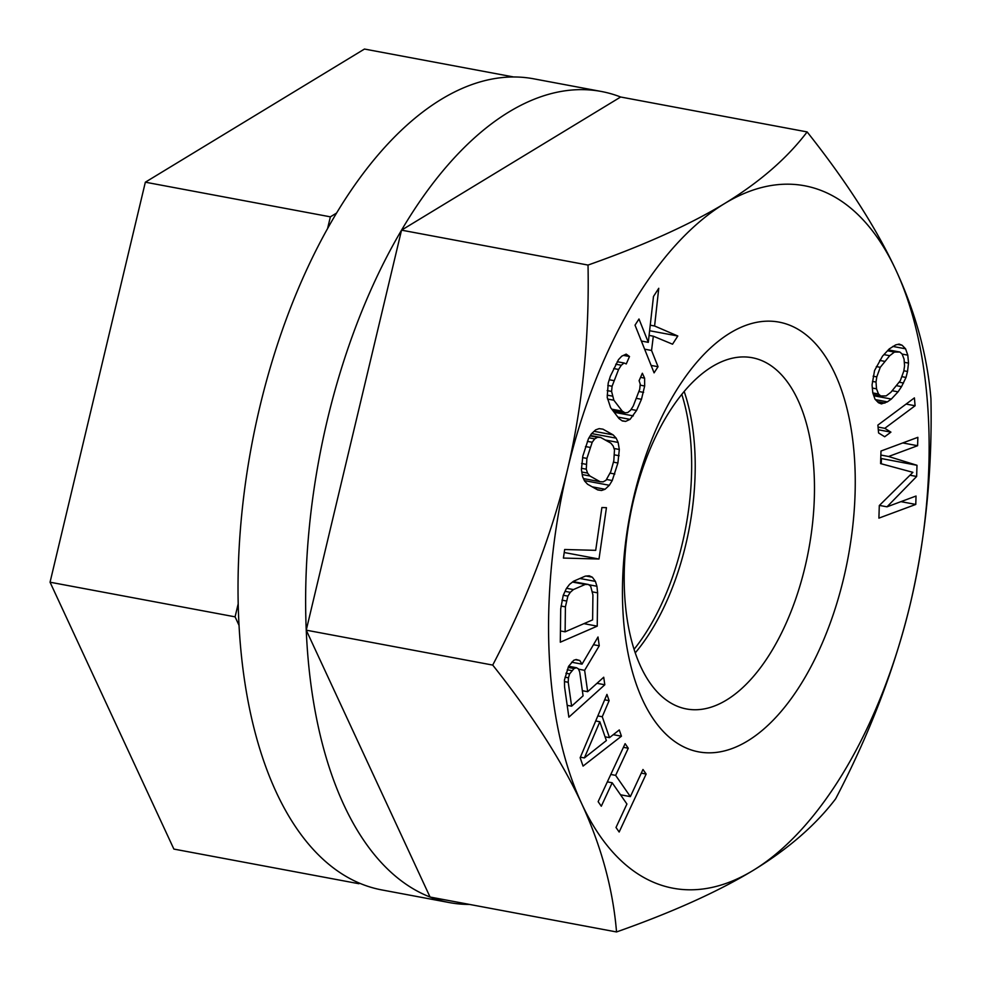 <?xml version="1.0" encoding="UTF-8"?>
<svg xmlns="http://www.w3.org/2000/svg" width="981" height="981" viewBox="0 0 981 981"><rect width="100%" height="100%" fill="white"/><g stroke="black" fill="none" stroke-linecap="round" stroke-linejoin="round"><path stroke-width="1.47" d="M336.581 213.061L330.376 216.838L327.58 228.573M238.199 603.781L235.084 616.841L239.021 625.338M358.433 882.728L358.899 883.722L359.659 883.256M513.615 76.972L364.466 49.05L145.347 182.196L50.056 582.211L235.084 616.841M145.347 182.196L330.376 216.838M50.056 582.211L173.87 849.08L358.899 883.722M681.795 394.362A178.665 90.841 -79.4 0 1 634.057 649.324M644.664 385.999L644.603 378.139L642.347 373.258L639.097 380.677L640.237 384.098L639.722 389.261L633.236 406.06L630.513 410.279L627.766 412.523L625.02 412.817L622.236 411.137L613.861 400.223L611.58 391.419L612.095 386.256L618.582 369.457L621.304 365.239L624.051 362.995L626.258 363.939L629.508 356.52L626.185 354.116L621.782 356.152L618.496 359.635L610.354 376.214L608.208 383.117L607.214 397.379L610.611 407.642L618.986 418.556L622.322 420.959L625.633 421.401L630.035 419.365L636.583 410.426L641.464 399.304L644.664 385.999L640.127 385.141M643.61 392.4L639.072 391.542M910.307 603.855A357.329 181.669 100.6 0 0 896.058 270.413A357.329 181.669 100.6 0 0 724.591 203.558A357.329 181.669 100.6 0 0 567.386 470.132A357.329 181.669 100.6 0 0 581.647 803.574A357.329 181.669 100.6 0 0 753.101 870.441A357.329 181.669 100.6 0 0 910.307 603.855C925.537 538.741 932.416 470.377 930.944 398.789C927.388 355.956 915.764 313.16 896.058 270.413C876.07 227.617 846.431 181.448 807.13 131.92C787.081 158.309 759.564 182.196 724.591 203.558C689.336 224.87 643.806 245.373 588.024 265.066C589.446 337.194 582.567 405.558 567.386 470.132C551.616 535.148 526.723 600.139 492.72 665.081C532.033 714.622 561.672 760.778 581.647 803.574C601.353 846.321 612.99 889.117 616.534 931.95C672.341 912.256 717.859 891.754 753.101 870.441C788.099 849.068 815.603 825.193 835.653 798.804C869.853 733.347 894.746 668.355 910.307 603.855M789.337 325.067A218.604 111.135 -79.4 0 1 843.746 577.895A218.604 111.135 -79.4 0 1 688.355 748.92A218.604 111.135 -79.4 0 1 633.959 496.092A218.604 111.135 -79.4 0 1 789.337 325.067M585.314 576.129L573.529 581.243L569.581 584.345L566.405 588.477L563.204 595.393L560.703 608.907L560.298 642.199L597.233 626.148L597.625 592.855L596.926 586.258L595.418 581.39L592.34 577.208L589.225 575.798L585.314 576.129M563.413 558.066L598.999 559.023L606.442 507.668L601.893 507.545L595.7 550.341L564.664 549.507L563.413 558.066M602.935 429.163L599.146 428.636L595.651 429.862L591.396 433.847L588.502 438.605L582.824 456.128L581.414 469.666L582.604 476.692L584.553 480.972L587.582 484.258L597.797 489.96L601.586 490.488L605.081 489.261L609.336 485.276L612.242 480.531L617.907 463.007L619.318 449.47L618.128 442.431L616.178 438.164L613.15 434.877L602.935 429.163M916.99 465.288L888.565 456.496L917.603 445.717L917.86 437.33L880.987 451.027L880.595 463.608L912.894 472.339L879.295 505.546L878.902 518.127L915.776 504.43L916.033 496.043L887.008 506.821L916.646 476.472L916.99 465.288L880.754 458.421M573.713 660.299L568.551 666.381L564.443 680.005L564.578 686.982L568.87 717.16L604.799 684.775L603.72 677.233L587.668 691.703L584.627 670.33L599.256 645.792L598.005 637L582.027 664.162L579.783 660.507L576.19 659.49L573.713 660.299M642.984 769.484L630.366 796.621L615.639 775.37L628.269 748.233L625.118 743.672L598.14 801.661L601.292 806.223L612.193 782.777L626.92 804.028L616.007 827.473L619.158 832.023L646.148 774.034L642.984 769.484M580.163 757.724L583.057 766.087L621.439 736.204L619.269 729.938L609.495 737.651L602.248 716.743L609.115 700.655L606.945 694.389L580.163 757.724M658.043 366.71L651.556 350.475L653.321 336.201L672.537 344.196L677.81 336.005L654.597 325.999L658.754 288.291L653.481 296.483L648.306 342.344L638.987 318.997L635.026 325.14L654.082 372.854L658.043 366.71L651.114 365.423M915.089 405.754L914.402 397.894L877.885 425.092L878.571 432.952L884.703 436.753L890.92 432.13L884.788 428.317L915.089 405.754L906.113 404.074M887.388 401.867L891.349 399.046L898.056 391.836L901.539 386.637L906.015 377.44L907.511 371.468L908.516 363.105L907.793 355.147L905.573 348.807L902.115 345.251L899.136 344.086L895.665 344.907L889.215 348.942L882.52 356.152L874.562 370.536L872.06 384.883L872.783 392.829L875.003 399.181L878.461 402.737L881.428 403.902L887.388 401.867L875.432 399.623M584.382 757.933L599.832 721.758L606.368 740.569L584.382 757.933L580.384 757.185M579.685 671.948L583.082 695.836L571.616 706.173L568.22 682.285L568.453 677.822L569.618 673.922L574.032 668.539L576.497 667.73L578.385 668.858L579.685 671.948M565.117 631.825L565.412 606.859L567.889 596.117L570.28 592.328L573.431 589.569L585.216 584.443L588.342 584.468L590.672 586.221L592.916 594.903L592.622 619.869L565.117 631.825L560.433 630.942M586.908 458.409L592.205 442.259L594.719 438.887L597.527 437.281L600.63 437.428L610.856 443.142L613.199 446.036L614.474 449.936L613.824 460.714L610.746 471.738L606.025 480.236L603.205 481.843L600.102 481.708L589.888 475.993L587.545 473.087L586.27 469.188L586.908 458.409L582.579 457.6M900.313 380.677L890.871 392.29L886.162 395.907L880.705 395.956L878.486 393.982L876.511 388.819L876.021 382.063L876.781 376.888L880.264 367.311L889.706 355.698L894.414 352.081L899.871 352.032L902.091 354.006L904.065 359.156L904.556 365.925L903.795 371.1L900.313 380.677M620.654 97.009L401.536 230.155A412.609 209.775 -79.4 0 1 601.279 91.466A412.609 209.775 -79.4 0 1 620.654 97.009L807.13 131.92M401.536 230.155L306.244 630.17A412.609 209.775 -79.4 0 1 327.372 419.819A412.609 209.775 -79.4 0 1 401.536 230.155L588.024 265.066M306.244 630.17L430.058 897.039A412.609 209.775 -79.4 0 1 306.244 630.17L492.72 665.081M469.494 904.421A412.609 209.775 -79.4 0 1 449.433 902.594A412.609 209.775 -79.4 0 1 430.058 897.039L616.534 931.95M449.433 902.594L381.817 889.926A412.609 209.775 -79.4 0 1 259.757 407.164A412.609 209.775 -79.4 0 1 533.676 78.811L601.279 91.466M684.174 391.468A178.665 90.841 -79.4 0 1 635.234 652.892M678.067 706.553A178.665 90.841 -79.4 0 1 631.727 508.244A178.665 90.841 -79.4 0 1 752.206 357.722A178.665 90.841 -79.4 0 1 760.594 360.125A178.665 90.841 -79.4 0 1 806.946 558.447A178.665 90.841 -79.4 0 1 686.455 708.956A178.665 90.841 -79.4 0 1 678.067 706.553M592.34 577.208L586.16 576.055M595.418 581.39L579.881 578.483M596.926 586.258L588.674 584.713M597.625 592.855L592.499 591.899M597.233 626.148L583.916 623.646M881.257 463.78L881.416 458.618M630.366 796.621L620.507 794.782M646.148 774.034L641.292 773.126M612.193 782.777L607.349 781.869M628.269 748.233L623.426 747.326M615.639 775.37L610.795 774.463M609.115 700.655L604.639 699.821M602.248 716.743L597.834 715.922M609.495 737.651L605.056 736.817M621.439 736.204L613.26 734.671M599.832 721.758L595.7 720.974M587.668 691.703L582.358 690.698M584.627 670.33L578.52 669.177M604.799 684.775L596.975 683.303M579.783 660.507L575.528 659.71M582.027 664.162L571.604 662.212M599.256 645.792L593.468 644.713M576.497 667.73L568.624 666.246M574.032 668.539L568.146 667.436M571.739 670.599L567.239 669.765M569.618 673.922L565.951 673.236M568.453 677.822L565.081 677.184M568.22 682.285L564.48 681.574M571.616 706.173L567.19 705.339M565.412 606.859L561.034 606.037M588.342 584.468L573.076 581.61M585.216 584.443L572.487 582.064M573.431 589.569L566.564 588.281M570.28 592.328L565.081 591.347M567.889 596.117L563.266 595.259M566.258 600.961L561.954 600.164M598.999 559.023L564.222 552.511M613.15 434.877L594.118 431.309M616.178 438.164L591.69 433.577M618.128 442.431L605.289 440.028M619.318 449.47L613.983 448.464M619.146 455.736L614.67 454.902M617.907 463.007L613.419 462.161M614.842 474.019L610.145 473.149M612.242 480.531L606.589 479.476M609.336 485.276L584.394 480.604M605.081 489.261L592.242 486.858M601.586 490.488L597.306 489.691M589.986 447.385L585.498 446.551M586.062 464.295L581.586 463.461M586.27 469.188L581.451 468.293M587.545 473.087L581.807 472.02M589.888 475.993L582.236 474.559M600.102 481.708L583.474 478.593M600.63 437.428L590.39 435.503M597.527 437.281L590.145 435.895M594.719 438.887L588.98 437.82M592.205 442.259L587.398 441.364M644.603 378.139L640.544 377.378M625.02 412.817L612.843 410.536M622.236 411.137L611.801 409.187M613.861 400.223L607.57 399.046M612.181 396.079L607.202 395.147M611.58 391.419L607.165 390.585M612.095 386.256L607.815 385.447M613.701 380.579L609.25 379.745M618.582 369.457L613.714 368.549M621.304 365.239L615.761 364.209M624.051 362.995L617.245 361.719M629.508 356.52L623.438 355.38M625.633 421.401L621.979 420.714M630.035 419.365L617.858 417.084M633.321 415.883L614.192 412.302M636.583 410.426L631.077 409.396M641.464 399.304L636.595 398.396M651.556 350.475L644.627 349.175M648.306 342.344L641.378 341.045M654.597 325.999L650.244 325.189M677.81 336.005L649.618 330.732M653.321 336.201L649.091 335.404M888.565 456.496L880.864 455.049M917.603 445.717L902.765 442.934M916.646 476.472L909.976 475.221M887.008 506.821L879.43 505.411M915.776 504.43L900.938 501.647M884.788 428.317L878.056 427.066M890.92 432.13L878.289 429.764M891.349 399.046L873.801 395.76M898.056 391.836L892.293 390.757M884.911 403.081L877.443 401.683M902.115 345.251L897.701 344.429M905.573 348.807L892.784 346.416M907.793 355.147L902.128 354.092M908.516 363.105L904.298 362.308M907.511 371.468L903.844 370.781M906.015 377.44L901.772 376.655M903.526 383.031L899.221 382.222M901.539 386.637L896.744 385.729M899.871 352.032L888.345 349.874M894.414 352.081L887.511 350.781M889.706 355.698L883.942 354.619M884.494 361.315L879.675 360.407M880.264 367.311L876.327 366.575M876.781 376.888L873.139 376.201M876.021 382.063L872.477 381.401M876.511 388.819L872.342 388.047M878.486 393.982L872.808 392.915M880.705 395.956L873.397 394.583"/></g></svg>
